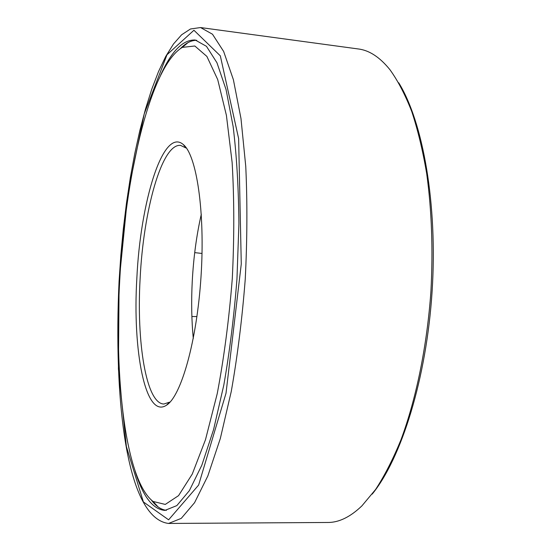 <?xml version="1.0" encoding="UTF-8"?>
<svg xmlns="http://www.w3.org/2000/svg" width="551" height="551" viewBox="0 0 551 551"><rect width="100%" height="100%" fill="white"/><g stroke="black" fill="none" stroke-linecap="round" stroke-linejoin="round"><path stroke-width="0.83" d="M151.422 500.136C156.009 506.259 161.016 509.654 166.436 510.329M196.748 40.292C191.28 40.257 185.88 42.985 180.549 48.474M135.126 471.215C142.75 496.258 152.675 509.324 164.894 510.412L176.85 505.591L189.365 490.645L201.838 465.189L213.581 429.58L223.816 385.053C229.677 351.586 234.058 316.191 236.964 278.882L238.907 223.74C238.583 187.987 236.661 155.554 233.128 126.427L226.062 89.599L216.956 62.759L206.467 46.325L195.226 40.009C182.966 39.52 171.451 51.202 160.672 75.06M168.565 523.45L327.928 522.472C338.955 522.52 350.271 516.996 361.876 505.908L375.61 489.467C384.577 475.74 393.021 459.21 400.935 439.877C416.136 399.131 427.018 346.365 430.923 291.389C433.141 249.569 431.736 210.33 426.701 173.682C422.789 150.547 417.803 129.809 411.728 111.454C405.157 94.676 397.912 80.783 389.998 69.777C379.914 57.283 369.397 50.355 358.46 48.984L200.543 27.55L190.494 28.976L181.63 34.768L173.462 44.018L165.755 56.409L158.495 71.623L151.725 89.303L145.485 109.098L139.816 130.67L134.74 153.708L130.291 177.918L126.482 203.03L123.334 228.796L120.855 254.975L119.071 281.341C113.609 396.389 125.573 518.05 168.565 523.45L181.265 518.367L194.565 502.691L207.837 475.947L220.338 438.465L231.248 391.527C237.495 356.208 242.151 318.836 245.229 279.412C247.241 239.919 247.42 202.258 245.76 166.436L240.973 118.479L233.39 79.702L223.658 51.477L212.486 34.217L200.543 27.55M372.2 494.137C401.293 458.384 426.474 378.854 432.101 291.465C437.749 204.077 422.989 121.971 398.724 82.774M201.308 214.187C196.514 235.27 193.491 257.792 192.23 281.754C191.225 301.679 191.576 320.579 193.291 338.459M183.318 144.555L185.935 147.957L180.556 145.388C161.691 143.37 143.356 211.123 140.133 278.482C136.434 341.902 146.077 403.635 163.881 404.021L169.55 402.161L166.505 405.205C181.052 396.334 196.893 341.324 201.025 276.561C205.248 211.804 196.604 155.217 183.318 144.555C162.938 126.764 140.298 202.499 136.841 278.4C132.467 350.243 145.299 419.428 166.505 405.205M119.691 280.865C114.153 378.255 125.332 479.976 153.068 501.451L165.266 504.427L178.558 495.638L192.258 474.094L205.489 439.698L217.232 393.662C224.009 357.916 229.03 319.552 232.288 278.579C234.32 237.522 234.265 198.835 232.136 162.511L226.406 115.345L217.7 79.544L206.88 56.416L194.827 45.995L182.347 47.379C150.051 66.519 125.015 177.291 119.691 280.865M156.849 505.584L157.421 506.403M187.299 43.019L186.631 43.763M119.119 281.334L118.41 368.984L126.379 446.53L143.37 501.92L168.613 519.82L198.622 485.059L226.013 393.249L241.276 263.97L238.631 138.604L220.317 55.823L193.938 30.257L167.001 54.735L144.238 113.871L127.935 193.181L119.119 281.334M153.068 501.451L158.02 506.858M182.347 47.379L187.953 42.647M202.024 253.46L194.71 252.627M191.879 316.515L196.941 316.57"/></g></svg>
